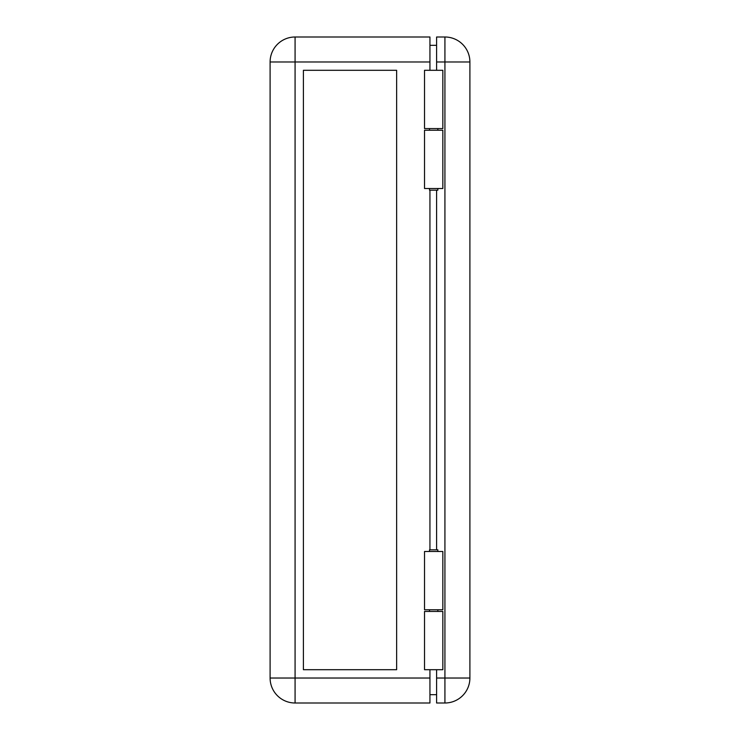 <?xml version="1.0" encoding="UTF-8"?>
<svg xmlns="http://www.w3.org/2000/svg" width="740" height="740" viewBox="0 0 740 740"><rect width="100%" height="100%" fill="white"/><g stroke="black" fill="none" stroke-linecap="round" stroke-linejoin="round"><path stroke-width="1.11" d="M429.524 188.515L429.524 190.18L437.849 190.18L437.849 188.515M424.529 128.575L442.844 128.575L442.844 70.3L424.529 70.3L424.529 128.575M437.849 551.485L437.849 549.82L429.524 549.82L429.524 551.485M424.529 669.7L442.844 669.7L442.844 611.425L424.529 611.425L424.529 669.7M429.94 669.7L429.94 703L295.075 703A24.975 24.975 0 0 1 270.1 678.025L270.1 61.975A24.975 24.975 0 0 1 295.075 37A24.975 24.975 0 0 0 270.1 61.975L295.075 61.975L295.075 37L429.94 37L429.94 70.3M303.4 669.7L303.4 70.3L396.64 70.3L396.64 669.7L303.4 669.7M429.94 549.82L429.94 190.18M436.6 45.325L429.94 45.325M436.6 694.675L429.94 694.675M442.844 551.485L424.529 551.485L424.529 609.76L442.844 609.76L442.844 551.485M442.844 130.24L424.529 130.24L424.529 188.515L442.844 188.515L442.844 130.24M436.6 190.18L436.6 549.82M444.925 37L444.925 678.025L469.9 678.025A24.975 24.975 0 0 1 444.925 703A24.975 24.975 0 0 0 469.9 678.025L469.9 61.975A24.975 24.975 0 0 0 444.925 37L436.6 37L436.6 70.3M436.6 669.7L436.6 703L444.925 703L444.925 678.025L436.6 678.025M429.94 678.025L295.075 678.025L295.075 703A24.975 24.975 0 0 1 270.1 678.025L295.075 678.025L295.075 61.975L429.94 61.975M469.9 61.975L436.6 61.975M437.849 130.24L437.849 128.575M437.849 609.76L437.849 611.425M429.524 609.76L429.524 611.425M429.524 130.24L429.524 128.575"/></g></svg>
